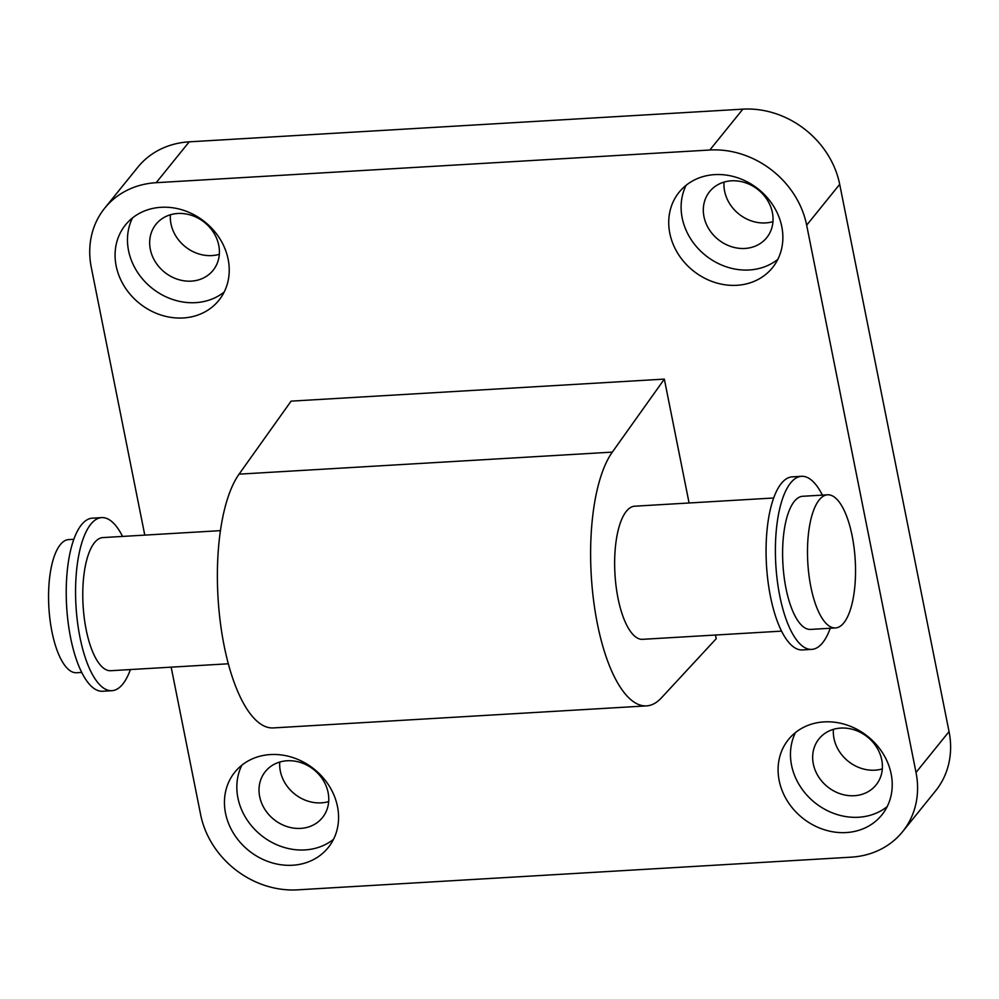 <?xml version="1.0" encoding="UTF-8"?>
<svg xmlns="http://www.w3.org/2000/svg" width="999" height="999" viewBox="0 0 999 999"><rect width="100%" height="100%" fill="white"/><g stroke="black" fill="none" stroke-linecap="round" stroke-linejoin="round"><path stroke-width="1.5" d="M781.543 631.131L642.594 639.323A66.683 23.739 -93.4 0 1 616.108 586.463A66.683 23.739 -93.4 0 1 626.385 511.263A66.683 23.739 -93.4 0 1 634.74 506.193L773.688 497.989M220.454 530.644L102.872 537.587A66.683 23.739 86.6 0 0 94.505 542.657A66.683 23.739 86.6 0 0 84.241 617.857A66.683 23.739 86.6 0 0 110.727 670.716L228.309 663.786M73.851 539.298L68.656 539.597A66.683 23.739 86.6 0 0 60.302 544.68A66.683 23.739 86.6 0 0 50.025 619.88A66.683 23.739 86.6 0 0 76.511 672.739L81.706 672.427M122.552 536.426A86.688 30.857 86.6 0 0 101.686 517.607L92.358 518.169A86.688 30.857 86.6 0 0 81.493 524.762A86.688 30.857 86.6 0 0 68.132 622.514A86.688 30.857 86.6 0 0 102.572 691.246L111.9 690.696A86.688 30.857 86.6 0 0 130.407 669.555M101.686 517.607A86.688 30.857 86.6 0 0 90.822 524.213A86.688 30.857 86.6 0 0 77.472 621.965A86.688 30.857 86.6 0 0 111.9 690.696M822.389 495.117A86.688 30.857 86.6 0 0 801.523 476.311L792.195 476.86A86.688 30.857 86.6 0 0 781.33 483.454A86.688 30.857 86.6 0 0 767.969 581.218A86.688 30.857 86.6 0 0 802.409 649.937L811.737 649.387A86.688 30.857 86.6 0 0 830.244 628.259M801.523 476.311A86.688 30.857 86.6 0 0 790.659 482.904A86.688 30.857 86.6 0 0 777.297 580.669A86.688 30.857 86.6 0 0 811.737 649.387M827.584 494.805L802.697 496.278A66.683 23.739 86.6 0 0 794.342 501.361A66.683 23.739 86.6 0 0 784.065 576.548A66.683 23.739 86.6 0 0 810.564 629.42L835.439 627.946A66.683 23.739 86.6 0 0 855.206 559.977A66.683 23.739 86.6 0 0 827.584 494.805A66.683 23.739 86.6 0 0 819.23 499.887A66.683 23.739 86.6 0 0 808.953 575.087A66.683 23.739 86.6 0 0 835.439 627.946M144.78 535.114L91.284 267.407A86.688 75.449 38.9 0 1 104.733 208.142A86.688 75.449 38.9 0 1 156.181 182.692L709.827 150.012A86.688 75.449 38.9 0 1 806.668 225.187L916.021 772.452A86.688 75.449 38.9 0 1 902.572 831.717A86.688 75.449 38.9 0 1 851.123 857.167L297.477 889.847A86.688 75.449 38.9 0 1 200.637 814.672L171.166 667.157M156.181 182.692L189.211 141.833A86.688 75.449 -141.1 0 0 137.762 167.283L104.733 208.142M189.211 141.833L742.856 109.153L709.827 150.012M806.668 225.187L839.697 184.328A86.688 75.449 -141.1 0 0 742.856 109.153M839.697 184.328L949.05 731.593L916.021 772.452M902.572 831.717L935.601 790.858A86.688 75.449 -141.1 0 0 949.05 731.593M833.403 729.357A36.676 31.918 -141.1 0 0 882.317 768.905M170.404 214.773A36.676 31.918 -141.1 0 0 219.318 254.308M724.038 182.093A36.676 31.918 -141.1 0 0 772.964 221.641M279.757 762.037A36.676 31.918 -141.1 0 0 328.671 801.585M795.504 732.517A60.015 52.235 -141.1 0 0 802.846 790.209A60.015 52.235 -141.1 0 0 858.603 817.244A60.015 52.235 -141.1 0 0 887.187 806.618M840.783 728.084A36.676 31.918 -141.1 0 0 819.018 738.848A36.676 31.918 -141.1 0 0 827.472 786.737A36.676 31.918 -141.1 0 0 876.061 784.952A36.676 31.918 -141.1 0 0 876.772 747.439A36.676 31.918 -141.1 0 0 840.783 728.084M846.215 832.567A60.015 52.235 38.9 0 1 787.312 800.898A60.015 52.235 38.9 0 1 788.473 739.51A60.015 52.235 38.9 0 1 867.981 736.6A60.015 52.235 38.9 0 1 881.83 814.959A60.015 52.235 38.9 0 1 846.215 832.567M132.505 217.919A60.015 52.235 -141.1 0 0 139.848 275.612A60.015 52.235 -141.1 0 0 195.592 302.647A60.015 52.235 -141.1 0 0 224.188 292.02M177.785 213.486A36.676 31.918 -141.1 0 0 156.019 224.251A36.676 31.918 -141.1 0 0 164.473 272.14A36.676 31.918 -141.1 0 0 213.062 270.367A36.676 31.918 -141.1 0 0 213.774 232.842A36.676 31.918 -141.1 0 0 177.785 213.486M183.217 317.969A60.015 52.235 38.9 0 1 124.301 286.301A60.015 52.235 38.9 0 1 125.474 224.912A60.015 52.235 38.9 0 1 204.982 222.003A60.015 52.235 38.9 0 1 218.831 300.362A60.015 52.235 38.9 0 1 183.217 317.969M686.151 185.24A60.015 52.235 -141.1 0 0 693.493 242.944A60.015 52.235 -141.1 0 0 749.238 269.98A60.015 52.235 -141.1 0 0 777.834 259.34M731.43 180.819A36.676 31.918 -141.1 0 0 709.665 191.583A36.676 31.918 -141.1 0 0 718.119 239.46A36.676 31.918 -141.1 0 0 766.708 237.687A36.676 31.918 -141.1 0 0 767.419 200.175A36.676 31.918 -141.1 0 0 731.43 180.819M736.85 285.302A60.015 52.235 38.9 0 1 677.946 253.621A60.015 52.235 38.9 0 1 679.12 192.233A60.015 52.235 38.9 0 1 758.628 189.335A60.015 52.235 38.9 0 1 772.477 267.682A60.015 52.235 38.9 0 1 736.85 285.302M241.87 765.197A60.015 52.235 -141.1 0 0 249.201 822.889A60.015 52.235 -141.1 0 0 304.957 849.924A60.015 52.235 -141.1 0 0 333.541 839.297M287.138 760.763A36.676 31.918 -141.1 0 0 265.372 771.528A36.676 31.918 -141.1 0 0 273.826 819.405A36.676 31.918 -141.1 0 0 322.415 817.632A36.676 31.918 -141.1 0 0 323.139 780.119A36.676 31.918 -141.1 0 0 287.138 760.763M292.57 865.246A60.015 52.235 38.9 0 1 233.666 833.566A60.015 52.235 38.9 0 1 234.827 772.177A60.015 52.235 38.9 0 1 314.348 769.28A60.015 52.235 38.9 0 1 328.184 847.627A60.015 52.235 38.9 0 1 292.57 865.246M664.335 379.108L291.096 401.136L239.073 474.15A133.367 47.477 86.6 0 0 220.679 625.037A133.367 47.477 86.6 0 0 273.289 727.921L646.528 705.893A133.367 47.477 -93.4 0 1 593.918 603.009A133.367 47.477 -93.4 0 1 612.312 452.122L664.335 379.108L689.085 502.984M715.471 635.027L716.208 638.723L661.425 697.851A133.367 47.477 -93.4 0 1 646.528 705.893M239.073 474.15L612.312 452.122"/></g></svg>
